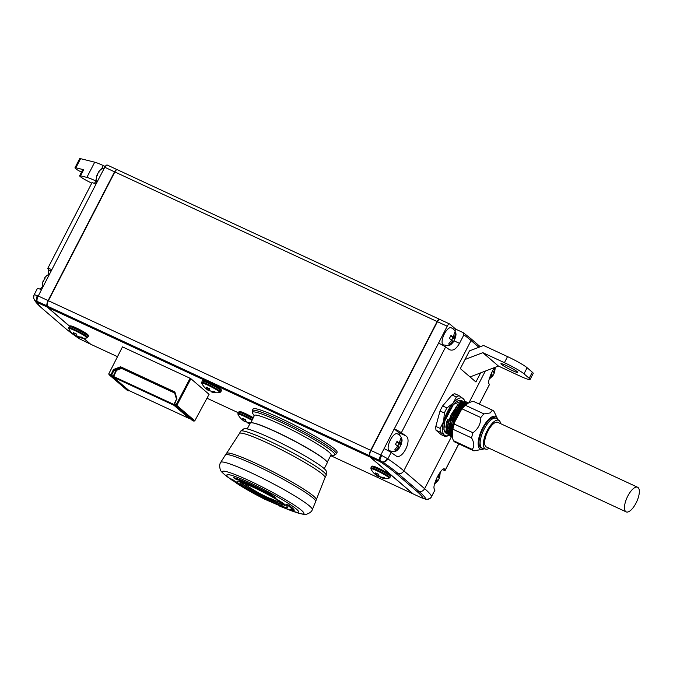 <?xml version="1.0" encoding="UTF-8"?>
<svg xmlns="http://www.w3.org/2000/svg" width="673" height="673" viewBox="0 0 673 673"><rect width="100%" height="100%" fill="white"/><g stroke="black" fill="none" stroke-linecap="round" stroke-linejoin="round"><path stroke-width="1.01" d="M446.662 433.488L446.207 433.277A18.053 6.966 -65.1 0 1 444.962 420.827A18.053 6.966 -65.1 0 1 458.212 400.729A18.053 6.966 -65.1 0 1 461.409 400.528L462.721 401.133M446.737 433.622L443.919 429.458L444.861 420.852L453.501 404.364L462.267 400.923M453.476 341.8C449.741 346.2 450.203 344.685 448.403 345.678L443.07 344.82A9.456 3.651 -65.1 0 1 442.918 344.702A9.456 3.651 -65.1 0 1 444.029 334.582A9.456 3.651 -65.1 0 1 451.028 327.692L453.434 329.004C457.665 334.388 455.47 335.39 455.049 338.746M451.516 340.412L452.727 340.975L452.147 342.094L449.699 344.854L448.664 343.962L451.684 340.084L449.404 338.452L450.969 335.415L453.257 337.047L450.792 335.903M453.257 337.047L454.628 332.403L455.663 333.295L454.292 337.939L454.923 338.805L453.358 341.842L452.727 340.975M440.033 319.532A3.441 1.329 114.9 0 0 439.906 319.456A3.441 1.329 114.9 0 0 439.267 319.507A3.441 1.329 114.9 0 0 437.416 321.686L370.958 450.447A5.157 1.994 114.9 0 0 369.788 455.688A5.157 1.994 114.9 0 0 369.839 455.848L370.31 457.135L413.239 493.957L421.685 497.877L425.975 499.156A5.157 5.098 -22.8 0 0 431.645 496.447L434.943 490.07A137.763 13.729 -152.7 0 0 434.135 488.648C433.471 486.865 434.581 482.861 437.484 476.627C440.823 470.772 443.112 468.189 444.34 468.888A137.763 13.729 27.3 0 1 445.139 470.301L458.793 443.852M447.259 436.07A22.352 8.623 -65.1 0 1 447.082 436.154L448.731 435.381A20.636 7.958 -65.1 0 1 444.373 435.137L440.335 432.234A22.352 8.623 -65.1 0 1 440.142 428.407L443.684 421.374L444.34 413.012A22.352 8.623 -65.1 0 1 446.956 407.931L453.097 403.135L456.353 396.994A22.352 8.623 -65.1 0 1 457.808 396.204A22.352 8.623 -65.1 0 1 459.171 395.749L454.855 393.747A22.352 8.623 114.9 0 0 453.493 394.201A22.352 8.623 114.9 0 0 452.037 394.992L442.641 405.928A22.352 8.623 114.9 0 0 440.024 411.01L435.826 426.404A22.352 8.623 114.9 0 0 436.02 430.232L441.219 434.691L445.543 436.693L444.373 435.137A20.636 7.958 -65.1 0 1 443.684 421.374A20.636 7.958 -65.1 0 1 453.097 403.135A20.636 7.958 -65.1 0 1 463.209 398.643A20.636 7.958 -65.1 0 1 464.656 401.108L464.362 400.006M399.535 447.755C395.808 452.155 396.271 450.632 394.471 451.625L389.137 450.775A9.456 3.651 -65.1 0 1 388.986 450.658A9.456 3.651 -65.1 0 1 390.096 440.537A9.456 3.651 -65.1 0 1 397.087 433.648L399.493 434.96C403.724 440.344 401.529 441.345 401.116 444.702M397.575 446.367L398.786 446.931L398.214 448.041L395.766 450.809L394.723 449.909L397.751 446.039L395.463 444.407L397.036 441.37L399.316 443.002L396.86 441.858M399.316 443.002L400.687 438.359L401.731 439.25L400.359 443.894L400.99 444.76L399.417 447.797L398.786 446.931M447.082 436.154A22.352 8.623 -65.1 0 1 446.897 436.239A22.352 8.623 -65.1 0 1 445.543 436.693M501.41 364.371A9.456 0.942 -152.7 0 0 510.563 369.721A9.456 0.942 -152.7 0 0 517.73 372.379A9.456 0.942 -152.7 0 0 517.243 371.715A9.456 0.942 -152.7 0 0 508.09 366.364A9.456 0.942 -152.7 0 0 500.922 363.706A9.456 0.942 -152.7 0 0 501.41 364.371M447.638 432.949L448.193 419.304L446.779 421.668L445.896 426.884M461.114 402.075L460.618 402.328M457.934 404.397L450.616 415.51L447.335 427.548M462.645 401.604A18.053 6.966 -65.1 0 1 462.982 402.218M449.076 433.614L451.204 416.957L462.124 402.547L463.192 402.16M459.373 405.062L452.054 416.183L448.773 428.221M450.515 434.278L452.643 417.63L463.562 403.211L464.631 402.833M463.991 403.413L463.495 403.665M460.812 405.735L453.493 416.848L450.212 428.886M451.953 434.951L454.082 418.295L465.001 403.884L466.069 403.497M462.25 406.399L454.931 417.521L451.65 429.559M453.88 423.595L462.452 407.695M465.077 401.276L458.162 404.17L448.21 422.711L447.301 427.877L449.875 435.919M450.624 436.18L449.959 435.961L447.503 431.443L448.386 422.795L456.235 406.635L465.169 401.318L465.758 401.697M466.515 401.949L459.6 404.835L449.648 423.384L448.74 428.541L451.314 436.592M452.063 436.853L451.398 436.634L448.95 432.108L449.825 423.468L457.674 407.308L466.608 401.983L467.197 402.361M467.954 402.614L461.039 405.499L451.087 424.049L450.178 429.206L452.433 437.097M452.433 437.071L451.263 424.133L459.112 407.973L468.046 402.656L468.568 402.976M468.492 403.009L462.477 406.172L452.525 424.722L451.617 429.879L452.382 436.079M452.357 435.709L452.702 424.798L459.743 409.714L468.358 403.068M446.779 421.668L445.863 427.204L448.437 435.254M449.185 435.515L448.521 435.296L446.064 430.77L446.948 422.131L447.789 422.131M497.658 419.43A18.053 6.966 114.9 0 0 497.212 418.11A18.053 6.966 114.9 0 0 492.443 416.621A18.053 6.966 114.9 0 0 479.428 435.877A18.053 6.966 114.9 0 0 482.751 449.27A18.053 6.966 114.9 0 0 483.635 448.95A18.053 6.966 114.9 0 0 484.047 448.756M483.963 413.903A22.352 8.623 114.9 0 0 480.825 417.563L462.124 408.881A22.352 8.623 -65.1 0 1 465.262 405.222L483.963 413.903L490.137 412.944L492.392 410.168L473.691 401.487A22.352 8.623 -65.1 0 1 473.851 401.554A22.352 8.623 -65.1 0 1 474.011 401.638M472.976 432.764A22.352 8.623 114.9 0 0 471.58 437.904L452.87 429.223A22.352 8.623 -65.1 0 1 454.275 424.083L472.976 432.764C478.141 428.911 480.758 423.839 480.825 417.563M455.192 442.178A22.352 8.623 -65.1 0 1 455.032 442.111A22.352 8.623 -65.1 0 1 453.459 440.689L472.16 449.371C474.524 446.754 474.33 442.935 471.58 437.904M472.16 449.371A22.352 8.623 114.9 0 0 473.733 450.792A22.352 8.623 114.9 0 0 473.893 450.86L482.751 449.27M499.164 420.575L496.598 418.623A16.505 6.368 114.9 0 0 496.136 418.345A16.505 6.368 114.9 0 0 493.216 418.539A16.505 6.368 114.9 0 0 481.094 436.912A16.505 6.368 114.9 0 0 482.238 448.294A16.505 6.368 114.9 0 0 482.743 448.462L485.889 449.169A15.816 6.107 -65.1 0 1 485.056 435.709A15.816 6.107 -65.1 0 1 495.925 420.49A15.816 6.107 -65.1 0 1 499.164 420.575A15.816 6.107 -65.1 0 1 500.619 423.654M482.238 448.294L481.086 447.755A16.505 6.368 -65.1 0 1 479.942 436.373A16.505 6.368 -65.1 0 1 494.983 417.815L496.136 418.345M489.187 448.294A15.816 6.107 -65.1 0 1 488.203 448.824A15.816 6.107 -65.1 0 1 485.889 449.169M635.228 487.403A13.586 5.241 114.9 0 0 626.083 499.946A13.586 5.241 114.9 0 0 626.193 511.892A13.586 5.241 114.9 0 0 628.599 511.732A13.586 5.241 114.9 0 0 637.743 499.189A13.586 5.241 114.9 0 0 637.634 487.252A13.586 5.241 114.9 0 0 635.228 487.403M637.634 487.252L497.784 422.333A13.586 5.241 114.9 0 0 495.378 422.493A13.586 5.241 114.9 0 0 486.234 435.036A13.586 5.241 114.9 0 0 486.343 446.973L626.193 511.892M490.449 375.467L491.105 373.894M492.577 370.857L494.007 368.081M373.263 472.488A15.386 5.939 114.9 0 1 373.094 472.269A16.632 15.252 130.6 0 0 376.552 475.239A16.632 6.419 114.9 0 1 375.669 472.892A15.386 14.116 130.6 0 0 378.546 474.221A16.632 6.419 -65.1 0 0 379.429 476.577A16.632 15.252 130.6 0 0 384.031 477.342A15.386 5.939 -65.1 0 0 384.51 477.872A15.386 5.939 -65.1 0 0 385.074 478.234A16.632 15.252 -49.4 0 1 380.472 477.468A16.632 6.419 -65.1 0 0 380.758 477.586A16.716 16.716 0 0 0 388.986 478.192L388.986 478.192A10.238 1.018 -152.7 0 0 388.59 477.393A10.238 1.018 -152.7 0 0 378.108 471.319A10.238 1.018 -152.7 0 0 370.949 468.879A16.716 16.716 0 0 0 373.263 472.488A15.386 5.939 114.9 0 0 373.532 472.766M251.971 420.364A10.238 1.018 -152.7 0 0 242.381 415.46A10.238 1.018 -152.7 0 0 237.981 414.29A16.716 16.716 0 0 0 240.295 417.891A15.386 5.939 114.9 0 0 240.564 418.169M250.793 422.745A16.632 15.252 130.6 0 1 246.461 421.979A16.632 6.419 -65.1 0 1 245.578 419.632A15.386 14.116 130.6 0 1 242.701 418.295A16.632 6.419 114.9 0 0 243.584 420.642A16.632 15.252 130.6 0 1 240.126 417.672A15.386 5.939 114.9 0 0 240.295 417.891M204.087 386.832A15.386 5.939 114.9 0 1 203.927 386.622A16.632 15.252 130.6 0 0 207.385 389.591A16.632 6.419 114.9 0 1 206.493 387.236A15.386 14.116 130.6 0 0 209.37 388.573A16.632 6.419 -65.1 0 0 210.262 390.929A16.632 15.252 130.6 0 0 214.855 391.694A15.386 5.939 -65.1 0 0 215.335 392.224A15.386 5.939 -65.1 0 0 215.898 392.586A16.632 15.252 -49.4 0 1 211.297 391.821A16.632 6.419 -65.1 0 0 211.583 391.938A16.716 16.716 0 0 0 219.81 392.544L219.81 392.544A10.238 1.018 -152.7 0 0 219.423 391.745A10.238 1.018 -152.7 0 0 208.933 385.671A10.238 1.018 -152.7 0 0 201.782 383.231A16.716 16.716 0 0 0 204.087 386.832A15.386 5.939 114.9 0 0 204.356 387.118M323.679 472.017A48.145 4.795 -152.7 0 0 278.151 445.299A48.145 4.795 -152.7 0 0 240.783 431.048A48.145 4.795 -152.7 0 0 240.614 431.233L239.453 433.488A48.145 4.795 27.3 0 1 275.93 447.023A48.145 4.795 27.3 0 1 322.518 474.272A48.145 4.795 27.3 0 1 325.017 477.653L326.178 475.399A48.145 4.795 -152.7 0 0 326.237 475.155A48.145 4.795 -152.7 0 0 323.679 472.017M326.237 475.155L326.27 471.336A46.42 4.627 -152.7 0 0 323.814 468.307A46.42 4.627 -152.7 0 0 279.909 442.54A46.42 4.627 -152.7 0 0 243.87 428.802L240.783 431.048M324.235 468.677L327.238 462.856A43.333 4.316 -152.7 0 0 324.992 459.81A43.333 4.316 -152.7 0 0 283.055 435.288A43.333 4.316 -152.7 0 0 250.23 423.107L247.227 428.928M275.324 497.271L264.657 492.156A68.772 2.599 -62.5 0 0 264.91 491.879A33.011 3.289 -152.7 0 0 235.685 479.1A68.772 63.371 -76.4 0 1 233.581 477.628A35.762 3.567 27.3 0 1 265.238 491.475A68.772 2.599 -62.5 0 0 265.566 491.038L275.324 497.271M289.903 507.047A33.011 3.289 -152.7 0 0 286.378 504.397A68.772 54.059 -55.4 0 0 288.498 505.028A35.762 3.567 27.3 0 1 292.318 507.905A35.762 3.567 27.3 0 1 294.177 510.42A35.762 3.567 27.3 0 1 288.423 509.579A68.772 57.92 108.3 0 0 290.307 510.361L279.825 506.205L284.502 507.661A68.772 57.92 108.3 0 0 286.311 508.603A33.011 3.289 -152.7 0 0 291.619 509.368A33.011 3.289 -152.7 0 0 289.903 507.047M232.092 479.117L231.714 479.841L231.84 478.924L237.519 483.18A68.772 60.528 128 0 1 235.634 482.196A33.011 3.289 -152.7 0 0 264.775 499.181A68.772 9.313 116.5 0 0 265.036 499.358A68.772 9.313 116.5 0 0 265.095 499.383M291.619 509.368L292.09 508.452A33.011 3.289 -152.7 0 0 291.577 507.291M251.601 422.753A42.988 4.282 27.3 0 1 286.639 436.92A42.988 4.282 27.3 0 1 324.781 459.524A42.988 4.282 27.3 0 1 326.733 461.527M327.179 462.216L331.066 455.015A43.131 4.299 -152.7 0 0 328.828 451.978A43.131 4.299 -152.7 0 0 287.051 427.557A43.131 4.299 -152.7 0 0 254.402 415.451L250.777 422.787M244.535 483.677A21.612 2.154 -152.7 0 0 247.605 486.049A137.553 137.553 0 0 0 277.453 501.461L277.453 501.461A21.612 2.154 -152.7 0 0 281.163 502.58M334.658 449.034A47.287 4.711 -152.7 0 0 288.894 422.274A47.287 4.711 -152.7 0 0 253.073 408.982L252.266 410.547A47.287 4.711 -152.7 0 1 288.086 423.839A47.287 4.711 -152.7 0 1 333.85 450.599A47.287 4.711 -152.7 0 1 336.298 453.922L337.106 452.349A47.287 4.711 -152.7 0 0 334.658 449.034M71.119 332.243A15.386 5.939 114.9 0 1 70.951 332.025A16.632 15.252 130.6 0 0 74.417 334.994A16.632 6.419 114.9 0 1 73.525 332.647A15.386 14.116 130.6 0 0 76.402 333.976A16.632 6.419 -65.1 0 0 77.294 336.332A16.632 15.252 130.6 0 0 81.887 337.097A15.386 5.939 -65.1 0 0 82.367 337.627A15.386 5.939 -65.1 0 0 82.93 337.989A16.632 15.252 -49.4 0 1 78.329 337.223A16.632 6.419 -65.1 0 0 78.615 337.341A16.716 16.716 0 0 0 86.842 337.947L86.842 337.947A10.238 1.018 -152.7 0 0 86.447 337.148A10.238 1.018 -152.7 0 0 75.965 331.074A10.238 1.018 -152.7 0 0 68.806 328.634A16.716 16.716 0 0 0 71.119 332.243A15.386 5.939 114.9 0 0 71.388 332.521M91.755 183.157A20.636 2.053 -152.7 0 0 90.241 182.408A10.314 1.026 27.3 0 1 80.163 176.519A10.314 1.026 27.3 0 1 79.624 175.796L82.762 169.714A10.314 1.026 27.3 0 1 83.662 169.731L75.872 167.796A10.314 1.026 -152.7 0 0 74.981 167.779A10.314 1.026 -152.7 0 0 75.511 168.502L76.024 168.94A5.157 0.513 -152.7 0 0 81.534 172.111M79.624 175.796A10.314 1.026 27.3 0 1 80.524 175.813L86.867 177.386A17.195 1.716 27.3 0 1 95.448 180.785L96.239 181.155M40.212 289.222L42.391 286.69M253.284 417.706A9.708 0.967 -152.7 0 0 243.138 412.574A9.708 0.967 -152.7 0 0 240.32 412.372M108.774 373.835L122.478 346.881L108.774 373.835L109.043 374.701L126.995 390.096L128.652 390.862L110.7 375.467L109.043 374.701L109.144 373.919L111.592 375.13L114.082 370.243L114.915 370.958L121.586 368.4L120.719 367.66L174.543 392.645L176.519 399.232L174.038 404.111L176.057 404.978L175.956 405.76L174.299 404.986L176.519 399.232M174.038 404.111L174.299 404.986L192.242 420.381L193.908 421.155L175.956 405.76L176.839 405.424L176.057 404.978L190.097 378.268L122.478 346.881M190.097 378.268L190.88 378.714L176.839 405.424L194.791 420.818L193.908 421.155M194.791 420.818L209.084 394.328L190.88 378.714M87.397 334.262A9.708 0.967 -152.7 0 0 76.335 327.97A9.708 0.967 -152.7 0 0 71.153 326.716M330.721 455.655L412.953 493.822L370.024 457.001L369.553 455.714A5.157 1.994 -65.1 0 1 370.672 450.313L437.13 321.551A3.441 1.329 -65.1 0 1 439.62 319.322A3.441 1.329 -65.1 0 1 439.738 319.397L439.755 319.414M69.555 326.119L47.733 307.401L370.024 457.001M117.279 356.581L90.67 344.231L83.637 338.199M206.99 398.223L238.192 412.7M220.365 388.859A9.708 0.967 -152.7 0 0 209.303 382.567A9.708 0.967 -152.7 0 0 204.121 381.313M389.541 474.507A9.708 0.967 -152.7 0 0 378.478 468.215A9.708 0.967 -152.7 0 0 373.296 466.969M47.733 307.401L47.27 306.114A5.157 1.994 -65.1 0 1 48.389 300.722L114.847 171.952A3.441 1.329 -65.1 0 1 117.338 169.722A3.441 1.329 -65.1 0 1 117.455 169.806M369.729 455.444A4.812 1.859 -65.1 0 1 369.687 455.293A4.812 1.859 -65.1 0 1 370.773 450.405L437.231 321.635A3.096 1.195 -65.1 0 1 438.905 319.683A3.096 1.195 -65.1 0 1 439.074 319.616M44.746 277.848L44.998 278.386L44.746 277.848L43.425 281.423M98.687 171.893L98.931 172.431L98.687 171.893L97.114 174.93L97.366 175.468M48.187 274.592L48.599 269.856A137.763 13.729 27.3 0 1 47.8 268.443A6.881 0.681 -152.7 0 1 47.791 268.342A6.881 0.681 -152.7 0 1 51.821 269.713L38.252 296.011L48.094 300.587L114.561 171.817A3.441 1.329 -65.1 0 1 117.043 169.596A3.441 1.329 -65.1 0 1 117.169 169.672L117.169 169.672M94.296 183.376L96.382 180.97M37.436 288.507A6.881 0.681 27.3 0 1 37.436 288.414L34.214 294.648C33.583 297.172 33.524 298.635 34.045 299.031L34.045 299.031A5.157 5.098 157.2 0 0 35.341 300.839L37.444 302.858L39 303.346L36.906 301.311L35.341 300.839A5.157 5.148 -116.3 0 1 34.23 294.623L38.252 296.011A5.157 1.994 -65.1 0 0 37.133 301.411L36.906 301.311A5.157 2.692 -69.1 0 1 37.36 295.615M37.436 288.414A6.881 0.681 27.3 0 1 41.465 289.785M91.974 182.846A6.881 0.681 27.3 0 1 91.965 182.753A6.881 0.681 27.3 0 1 95.995 184.124L51.821 269.713M107.386 165.129A3.441 1.329 114.9 0 0 107.259 165.053A3.441 1.329 114.9 0 0 104.778 167.274L95.995 184.124M74.981 167.779L79.683 158.66A10.314 1.026 27.3 0 1 80.583 158.677L94.716 162.185A17.195 1.716 27.3 0 1 103.297 165.583L105.24 166.492M37.444 302.858A131.353 13.09 -152.7 0 0 43.434 309.521A131.353 13.09 -152.7 0 0 44.023 310.034L64.835 327.877A131.353 13.09 -152.7 0 0 79.178 338.662L90.375 344.096L83.502 338.199M69.487 326.178L47.447 307.267L46.984 305.979A5.157 1.994 -65.1 0 1 48.094 300.587L48.372 300.738M39 303.346L47.657 307.199M73.105 334.094A16.632 15.252 -49.4 0 0 75.452 335.886A16.632 6.419 114.9 0 0 77.134 336.105M74.417 334.994L75.183 333.514M75.452 335.886L76.411 334.027M78.329 337.223L78.598 336.702M265.33 491.349L267.938 492.636M291.56 509.453A35.762 3.567 -152.7 0 0 294.076 509.781M264.91 491.879L265.145 491.425M236.08 478.352L235.685 479.1M264.977 499.324A35.762 3.567 27.3 0 1 248.892 490.76A35.762 3.567 27.3 0 1 233.523 480.985A68.772 60.528 128 0 1 231.714 479.841M233.8 480.455L233.523 480.985M206.073 388.691A16.632 15.252 -49.4 0 0 208.42 390.483A16.632 6.419 114.9 0 0 210.102 390.693M207.385 389.591L208.15 388.111M208.42 390.483L209.379 388.624M211.297 391.821L211.566 391.299M116.53 370.335L113.392 377.174L113.131 376.3L116.025 370.529M174.172 404.574L113.131 376.3M113.392 377.174L173.92 405.264L189.559 418.682L129.031 390.584L113.392 377.174M189.559 418.682L190.047 418.497M174.408 405.079L173.92 405.264L174.105 404.33M113.19 376.493L111.592 375.13L110.7 375.467L113.417 369.553L114.073 370.243L120.728 367.668L120.593 366.777L174.879 391.972L177.016 399.072M128.652 390.862L129.191 390.66M174.652 393.032L121.586 368.4M174.543 392.645L174.879 391.972M113.417 369.553L120.593 366.777M249.994 423.561A16.716 16.716 0 0 1 247.79 422.989A16.632 6.419 -65.1 0 1 247.504 422.871A16.632 15.252 -49.4 0 0 250.036 423.477M242.28 419.742A16.632 15.252 -49.4 0 0 244.627 421.534A16.632 6.419 114.9 0 0 246.31 421.752M243.584 420.642L244.349 419.161M244.627 421.534L245.586 419.683M247.504 422.871L247.773 422.35M375.248 474.339A16.632 15.252 -49.4 0 0 377.595 476.131A16.632 6.419 114.9 0 0 379.278 476.349M376.552 475.239L377.317 473.758M377.595 476.131L378.554 474.28M380.472 477.468L380.741 476.947M491.071 374.339L492.199 371.589M489.237 378.756L492.257 374.886L492.888 375.753L494.453 372.707L492.4 371.757M491.046 374.323L492.257 374.886M494.403 370.73A3.441 1.329 114.9 0 1 494.209 372.169L493.822 371.849L495.193 367.206M492.409 371.185L493.822 371.849M497.212 418.11L494.125 411.657A22.352 8.623 114.9 0 0 492.552 410.244A22.352 8.623 114.9 0 0 492.392 410.168M473.691 401.487L471.243 401.789L465.977 404.12A21.317 8.227 114.9 0 0 459.785 411.329L454.881 420.827A21.317 8.227 114.9 0 0 452.121 430.972L452.483 438.14L453.459 440.689M465.262 405.222L465.977 404.12M462.124 408.881L459.785 411.329M454.275 424.083L454.881 420.827M452.87 429.223L452.121 430.972M448.193 419.304A4.366 1.683 114.9 0 0 446.948 422.131L446.771 422.047A4.366 1.683 114.9 0 1 448.016 419.22M397.608 446.384L398.938 443.801L397.65 442.228M523.989 373.826A17.195 1.716 -152.7 0 0 504.405 362.68L507.543 356.606A17.195 1.716 27.3 0 1 527.127 367.744L523.989 373.826L529.188 378.285L532.335 372.203A17.195 1.716 27.3 0 1 533.218 373.414L530.08 379.496A17.195 1.716 -152.7 0 0 529.188 378.285M527.127 367.744L532.335 372.203M398.938 443.801L400.99 444.76L400.738 444.214A3.441 1.329 114.9 0 0 400.931 442.775M397.482 442.556L400.359 443.894M400.704 438.771L401.731 439.25M436.684 478.259L437.4 476.795M470.032 376.939L498.424 366.053L520.002 376.072A17.195 1.716 -152.7 0 0 530.08 379.496M480.64 372.867L475.929 381.995L460.324 368.611L465.035 359.483L482.819 352.669L498.424 366.053M482.819 352.669L504.405 362.68M507.543 356.606L483.576 345.476L469.468 350.885L465.035 359.483M459.171 395.749L463.209 398.643L464.37 400.208M451.541 340.429L452.87 337.854L451.583 336.273M425.353 499.122L423.25 498.365A131.353 13.09 -152.7 0 0 416.663 491.189L419.153 491.584L398.34 473.742A133.944 13.342 -152.7 0 0 382.819 462.132L382.651 462.031A5.157 3.449 -60.8 0 0 387.202 458.464L387.85 458.877A137.763 13.729 27.3 0 1 403.817 470.814L424.621 488.665A137.763 13.729 27.3 0 1 431.645 496.447L431.629 496.573A5.157 5.098 43.9 0 1 430.779 497.768L430.779 497.768C427.717 499.543 425.908 499.997 425.353 499.122L425.975 499.189A5.157 5.098 43.9 0 0 430.779 497.768L434.943 490.163A6.881 0.681 27.3 0 0 434.943 490.07M416.663 491.189L395.859 473.346A131.353 13.09 -152.7 0 0 381.507 462.561L382.651 462.031L379.925 460.534A5.157 1.237 -61.6 0 1 381.742 455.47L387.202 458.464M434.253 483.82L437.282 479.95L437.913 480.816L439.477 477.771L437.425 476.82M436.163 479.428L437.282 479.95M439.427 475.794A3.441 1.329 114.9 0 1 439.233 477.233L438.846 476.905L440.142 472.227M437.635 476.341L438.846 476.905M440.335 432.234L436.02 430.232M450.969 425.378L452.13 424.024M459.659 404.212L460.063 402.732M456.353 396.994L452.037 394.992M446.956 407.931L442.641 405.928M444.34 413.012L440.024 411.01M440.142 428.407L435.826 426.404M478.915 347.268L471.066 340.53A137.763 13.729 -152.7 0 0 463.89 334.843L463.217 332.655L455.798 329.206L449.816 324.075A3.441 1.329 -65.1 0 0 449.69 323.999A3.441 1.329 -65.1 0 0 447.2 326.22L438.56 343.129A6.881 0.681 27.3 0 1 445.602 346.99L401.344 432.731A137.763 13.729 27.3 0 1 405.844 435.868C412.742 439.89 401.806 461.089 395.648 455.629A137.763 13.729 -152.7 0 0 391.139 452.5L387.85 458.877A5.157 3.996 -55.6 0 1 382.819 462.132M396.254 455.991L395.648 455.629M381.507 462.561L378.756 461.055L379.69 460.416A5.157 1.994 -65.1 0 1 380.809 455.015L394.235 428.844L398.399 432.411A11.18 4.316 -65.1 0 1 399.383 434.867M391.551 451.734A11.18 4.316 -65.1 0 1 390.735 452.222M452.87 337.854L454.923 338.805L454.679 338.267A3.441 1.329 114.9 0 0 454.872 336.82M451.415 336.601L454.292 337.939M454.637 332.815L455.663 333.295M401.344 432.731A6.881 0.681 -152.7 0 0 394.302 428.869L438.56 343.129M384.106 448.639A6.881 0.681 27.3 0 1 391.139 452.5M463.89 334.843L459.491 343.365C456.151 349.22 452.744 351.272 449.261 349.531A137.763 13.729 -152.7 0 0 445.602 346.99M449.884 349.893L449.261 349.531M445.484 345.779A11.18 4.316 -65.1 0 1 444.567 346.326M378.756 461.055L370.31 457.135M442.388 469.594A6.881 0.681 -152.7 0 0 445.147 470.402A6.881 0.681 -152.7 0 0 445.139 470.301M479.319 404.094L489.397 384.561A6.881 0.681 27.3 0 1 489.406 384.653L479.361 404.111M489.397 384.561A137.763 13.729 -152.7 0 0 488.791 383.433C488.194 381.709 489.355 377.713 492.266 371.471L494.226 367.66M395.859 473.346L398.34 473.742A5.157 4.728 -49.4 0 0 403.817 470.814L471.066 340.53A1.716 1.573 130.6 0 0 470.747 338.561L463.217 332.655M455.798 329.206L454.94 330.864M451.305 339.756A3.441 1.329 114.9 0 0 451.112 341.194M453.829 335.928A3.441 1.329 114.9 0 0 452.87 336.719M397.364 445.711A3.441 1.329 114.9 0 0 397.171 447.15M399.888 441.883A3.441 1.329 114.9 0 0 398.938 442.674M389.255 476.905A10.633 1.06 27.3 0 1 389.802 477.662L390.441 476.661A10.734 1.068 -152.7 0 0 389.886 475.895A10.734 1.068 -152.7 0 0 379.454 469.804A10.734 1.068 -152.7 0 0 371.361 466.81L370.907 467.912A10.633 1.06 27.3 0 1 378.924 470.873A10.633 1.06 27.3 0 1 389.255 476.905M220.088 391.257A10.633 1.06 27.3 0 1 220.626 392.014L221.266 391.013A10.734 1.068 -152.7 0 0 220.71 390.247A10.734 1.068 -152.7 0 0 210.287 384.148A10.734 1.068 -152.7 0 0 202.186 381.162L201.74 382.264A10.633 1.06 27.3 0 1 209.757 385.225A10.633 1.06 27.3 0 1 220.088 391.257M248.892 490.76L228.374 477.552C222.763 473.312 220.046 470.612 220.239 469.451C219.381 466.305 219.541 463.941 220.71 462.368L225.421 454.923A50.786 5.056 27.3 0 1 255.168 465.077A50.786 5.056 27.3 0 1 313.021 497.978A50.786 5.056 27.3 0 1 315.671 501.503L316.318 499.644A50.509 5.031 -152.7 0 0 313.66 496.194A50.509 5.031 -152.7 0 0 256.11 463.47A50.509 5.031 -152.7 0 0 226.565 453.324L239.453 433.488M220.71 462.368A51.552 5.14 27.3 0 1 250.903 472.673A51.552 5.14 27.3 0 1 309.639 506.079A51.552 5.14 27.3 0 1 312.331 509.654C311.725 511.522 309.891 513.019 306.829 514.147C305.996 514.971 302.227 514.332 295.514 512.203A45.899 4.576 27.3 0 0 301.546 510.395A45.899 4.576 27.3 0 0 249.254 480.665A45.899 4.576 27.3 0 0 224.732 474.743A45.899 4.576 27.3 0 0 228.374 477.552M232.151 480.253A40.313 4.013 27.3 0 1 228.955 477.78A40.313 4.013 27.3 0 1 250.491 482.978A40.313 4.013 27.3 0 1 296.423 509.099A40.313 4.013 27.3 0 1 291.131 510.689L295.514 512.203M238.469 483.349A28.367 2.827 27.3 0 1 253.628 487.008A28.367 2.827 27.3 0 1 285.949 505.389A28.367 2.827 27.3 0 1 270.79 501.73A28.367 2.827 27.3 0 1 238.469 483.349M241.237 484.627A25.061 2.499 27.3 0 1 254.63 487.858A25.061 2.499 27.3 0 1 283.182 504.102A25.061 2.499 27.3 0 1 269.789 500.872A25.061 2.499 27.3 0 1 241.237 484.627M283.493 504.489A23.572 2.347 27.3 0 1 265.288 497.591A23.572 2.347 27.3 0 1 242.877 484.451A23.572 2.347 27.3 0 1 241.624 482.878M242.044 482.953A23.37 2.33 -152.7 0 0 243.205 484.215A23.37 2.33 -152.7 0 0 269.831 499.358A23.37 2.33 -152.7 0 0 283.198 504.195M330.889 455.343L333.858 455.234A46.42 4.627 -152.7 0 0 332.445 451.583A46.42 4.627 -152.7 0 0 283.989 423.595A46.42 4.627 -152.7 0 0 252.602 413.289L252.266 410.547M87.111 336.66A10.633 1.06 27.3 0 1 87.658 337.417L88.298 336.416A10.734 1.068 -152.7 0 0 87.742 335.65A10.734 1.068 -152.7 0 0 77.311 329.56A10.734 1.068 -152.7 0 0 69.218 326.565L68.772 327.667A10.633 1.06 27.3 0 1 76.789 330.628A10.633 1.06 27.3 0 1 87.111 336.66M83.662 169.731L80.524 175.813M47.27 306.114L369.553 455.714M48.389 300.722L370.672 450.313M114.847 171.952L437.13 321.551M51.207 271.068L48.599 269.856M35.341 300.839A133.944 13.342 -152.7 0 0 41.566 307.889C37.259 304.07 34.76 301.125 34.045 299.031A5.157 5.098 157.2 0 1 33.658 296.919M95.448 180.785L96.18 179.371M101.556 168.957L103.297 165.583M86.867 177.386L94.716 162.185M75.872 167.796L80.583 158.677M114.831 171.977L104.778 167.274M47.211 305.912L37.133 301.411M237.981 414.29L237.939 413.315A10.633 1.06 27.3 0 1 252.316 419.674M252.846 418.606A10.734 1.068 -152.7 0 0 238.393 412.213L237.939 413.315M491.685 375.997A3.441 1.329 114.9 0 0 492.636 375.214M398.214 448.041A3.441 1.329 114.9 0 0 399.173 447.259M436.701 481.06A3.441 1.329 114.9 0 0 437.66 480.278M425.975 499.156A133.944 13.342 -152.7 0 0 419.153 491.584A5.157 4.728 -49.4 0 0 424.621 488.665L451.465 436.659M398.399 432.411L405.844 435.868M452.147 342.094A3.441 1.329 114.9 0 0 453.106 341.304M370.773 450.405L381.742 455.47M485.317 371.075L468.938 402.816M454.014 340.816L459.491 343.365M447.2 326.22L437.231 321.635M379.69 460.416L369.839 455.848M388.986 478.192L389.802 477.662M371.361 466.81C371.328 465.994 372.346 465.893 374.415 466.515C380.195 468.787 385.301 471.495 389.734 474.633C390.719 475.676 390.954 476.349 390.441 476.661M219.81 392.544L220.626 392.014M202.186 381.162C202.152 380.346 203.17 380.245 205.24 380.868C211.028 383.139 216.134 385.848 220.567 388.986C221.543 390.029 221.779 390.702 221.266 391.013M316.318 499.644L325.017 477.653M241.75 482.692L241.321 482.861C243.088 481.641 277.402 498.457 282.853 503.884L283.577 504.279M254.234 415.779L252.602 413.289M86.842 337.947L87.658 337.417M69.218 326.565C69.184 325.749 70.202 325.648 72.272 326.27C78.051 328.542 83.166 331.251 87.599 334.388C88.575 335.432 88.811 336.105 88.298 336.416M117.338 169.722L439.62 319.322M42.643 287.649L42.248 285.394L43.055 280.944M49.684 274.02L46.891 275.425L44.628 277.89M96.912 182.509L96.18 179.439L96.988 174.988M104.458 167.897L100.824 169.47L98.569 171.935M91.965 182.753L47.791 268.342M43.434 309.521L41.566 307.889M107.259 165.053L117.043 169.596M68.806 328.634L68.772 327.667M333.858 455.234L336.298 453.922M277.453 501.461L269.713 498.171M265.036 499.358L291.131 510.689M315.671 501.503L312.331 509.654M225.421 454.923L226.565 453.324M201.782 383.231L201.74 382.264M253.292 417.697L241.439 411.918L239.479 411.489L238.393 412.213M370.949 468.879L370.907 467.912M489.212 379.126L493.006 375.711M495.303 367.248L494.579 372.657M473.851 401.554L492.552 410.244M455.032 442.111L473.733 450.792M445.863 427.204L445.913 426.573M458.162 404.17L457.716 404.616M447.301 427.877L447.352 427.246M459.6 404.835L459.154 405.281M448.74 428.541L448.798 427.91M461.039 405.499L460.593 405.945M450.178 429.206L450.237 428.583M462.477 406.172L462.031 406.618M451.617 429.879L451.676 429.248M434.539 484.03L438.03 480.766M440.277 472.042L439.604 477.712M458.835 443.877L445.147 470.402M470.747 338.561L480.278 346.738M449.69 323.999L439.906 319.456"/></g></svg>
